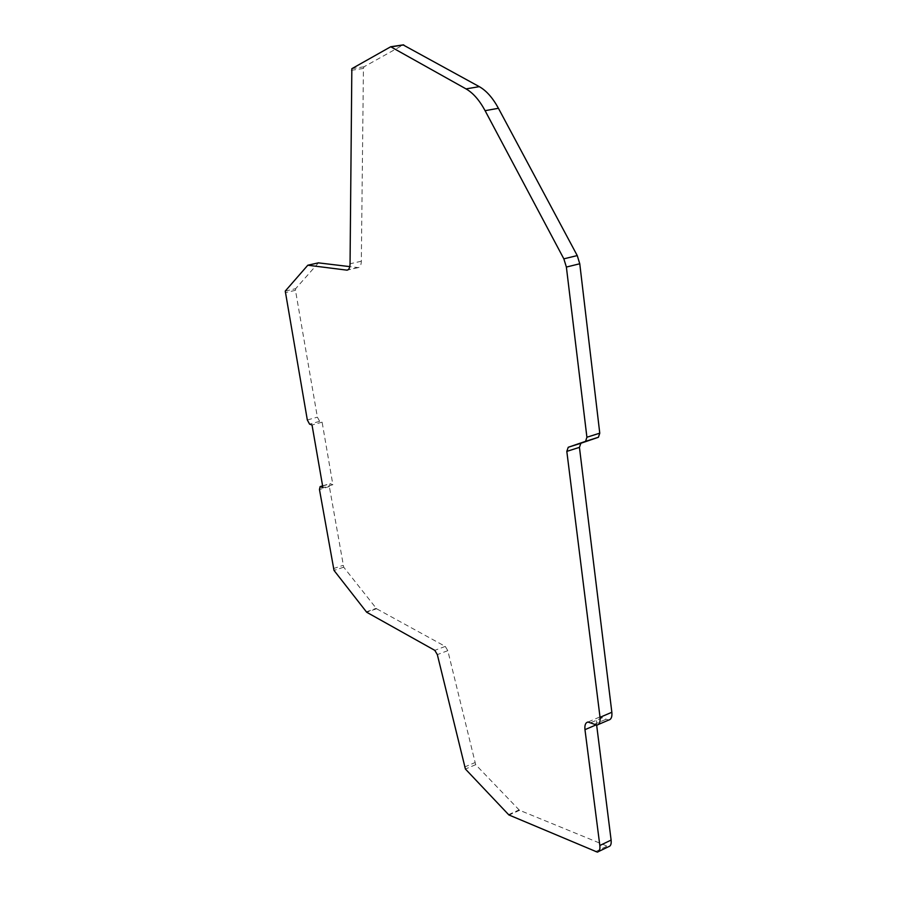 <?xml version="1.0" encoding="UTF-8"?>
<svg xmlns="http://www.w3.org/2000/svg" width="897" height="897" viewBox="0 0 897 897"><rect width="100%" height="100%" fill="white"/><g stroke="black" fill="none" stroke-linecap="round" stroke-linejoin="round"><path stroke-width="0.67" stroke-dasharray="4.49 3.36" d="M318.435 262.866L295.662 288.677L295.483 290.314L317.381 417.172L319.646 421.321L322.113 422.162L332.865 484.705L330.018 483.618L329.345 486.499L343.708 567.184L376.561 608.738L445.26 646.412L447.805 650.65L475.679 764.67L519.385 810.193L608.558 846.712M596.651 725.146L596.595 724.653C596.146 720.145 597.178 717.6 599.667 717.017L608.659 720.056M390.475 46.835L403.157 44.928L364.014 66.793L363.431 68.43L361.323 261.229C361.188 265.131 360.168 267.261 358.284 267.609L349.774 266.622M332.865 484.705L322.931 487.721M322.113 422.162L312.021 424.987M519.587 810.305L509.059 815.048M594.038 724.451L605.767 719.394M602.515 717.667L590.809 722.69M596.595 724.653L595.653 725.068M595.305 851.78L606.518 846.387M508.554 814.667L519.071 809.924M475.679 764.67L465.42 769.043M464.422 767.081L474.681 762.719M447.805 650.65L437.332 654.619M445.26 646.412L434.798 650.359M376.561 608.738L366.682 612.236M366.29 611.866L376.157 608.368M343.708 567.184L334.02 570.425M333.28 568.631L342.968 565.39M329.345 486.499L319.467 489.515M322.64 486.028L330.388 483.674M319.646 421.321L309.577 424.146M307.323 419.975L317.381 417.172M295.483 290.314L285.1 292.725M285.257 291.077L295.662 288.677M318.334 262.956L307.559 265.366M357.813 267.598L348.014 269.84M361.323 261.229L350.054 263.774M363.431 68.43L351.265 70.325M351.837 68.688L364.014 66.793M596.909 725.124L598.389 724.484M599.667 717.017L587.995 722.029M597.335 852.116L598.658 851.488M322.606 485.86L330.018 483.618M358.284 267.609L347.61 270.042"/><path stroke-width="1.35" d="M598.658 851.488L608.558 846.712C610.666 846.219 611.519 844.021 611.115 840.085L599.835 845.501C600.25 849.437 599.409 851.645 597.335 852.116L508.868 814.936L465.42 769.043L437.332 654.619L434.798 650.359L366.682 612.236L334.02 570.425L319.467 489.515L320.117 486.623L322.64 486.028M598.389 724.484L608.659 720.056C611.216 719.472 612.27 716.871 611.844 712.263L579.44 447.356L580.886 443.253L598.422 437.265L599.768 433.173L579.765 263.763L577.242 255.578L498.429 108.29C492.756 97.863 486.376 90.653 479.29 86.65L403.157 44.928M611.115 840.085L596.651 725.146M349.774 266.622L318.435 262.866M577.242 255.578L563.843 258.841L485.098 110.679L498.429 108.29M563.843 258.841L566.377 267.059L579.765 263.763M599.768 433.173L586.907 437.231L566.377 267.059M586.907 437.231L585.595 441.335L598.422 437.265M611.844 712.263L600.037 717.331L566.814 451.382L568.238 447.267L585.595 441.335M600.037 717.331C600.474 721.95 599.431 724.552 596.909 725.124L587.995 722.029C585.517 722.601 584.519 725.146 584.967 729.665L599.835 845.501M479.29 86.65L466.048 88.904L390.722 46.756L351.837 68.688L350.054 263.774C349.931 267.698 348.944 269.829 347.072 270.165L307.806 265.22L285.257 291.077L307.323 419.975L309.577 424.146L312.021 424.987L322.931 487.721L320.476 486.679M466.048 88.904C473.089 92.94 479.435 100.195 485.098 110.679M580.886 443.253L568.238 447.267M579.44 447.356L566.814 451.382M595.653 725.068L584.967 729.665M307.884 265.22L318.67 262.81M348.014 269.84L346.612 270.154M391.103 46.846L403.796 44.94M320.117 486.623L322.606 485.86M307.806 265.22L318.592 262.81M390.722 46.756L403.415 44.85"/></g></svg>
